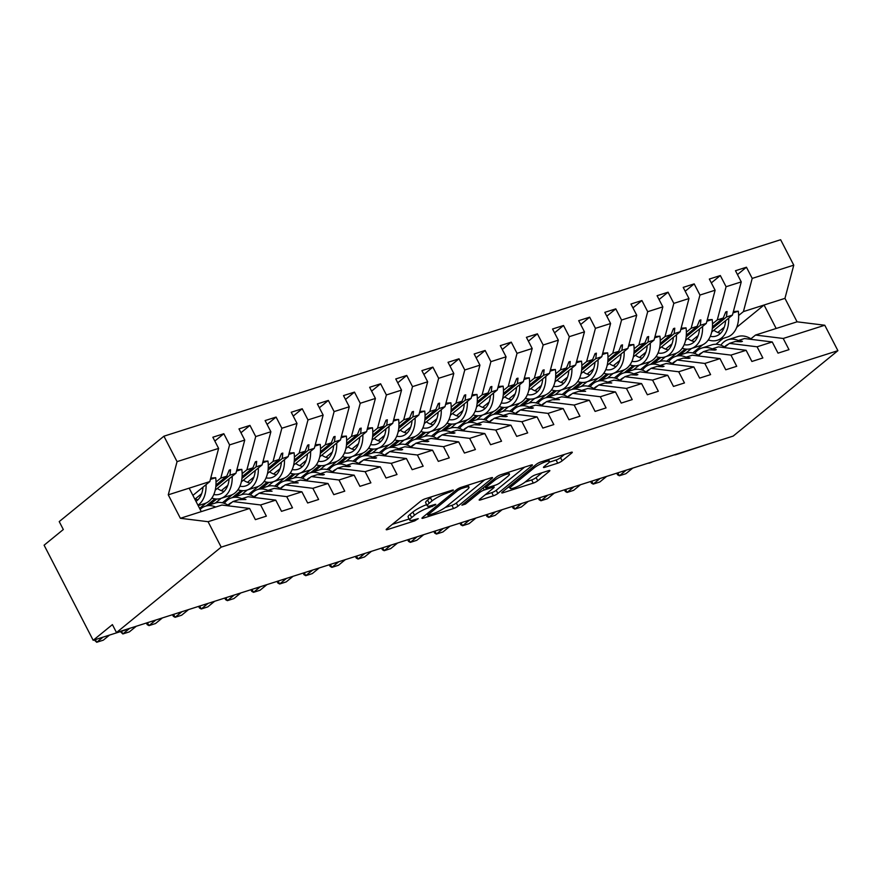 <?xml version="1.0" encoding="UTF-8"?>
<svg xmlns="http://www.w3.org/2000/svg" width="882" height="882" viewBox="0 0 882 882"><rect width="100%" height="100%" fill="white"/><g stroke="black" fill="none" stroke-linecap="round" stroke-linejoin="round"><path stroke-width="1.32" d="M452.918 490.624L453.348 490.05L452.444 490.116L425.19 498.804A3.561 0.673 152.7 0 0 420.747 501.152L386.801 528.847A3.561 0.673 152.7 0 0 386.195 529.663A3.561 0.673 152.7 0 0 387.474 529.564L414.727 520.876L418.266 518.66L413.845 519.851A11.411 2.161 152.7 0 1 409.733 520.159A11.411 2.161 152.7 0 1 411.673 517.547L414.496 515.231A11.411 2.161 152.7 0 1 428.74 507.701L435.388 504.923L435.807 504.35L434.914 504.427L431.386 505.551A11.411 2.161 152.7 0 1 427.274 505.86A11.411 2.161 152.7 0 1 429.214 503.236L432.037 500.932A11.411 2.161 152.7 0 1 446.281 493.391L452.918 490.624M557.722 463.193A3.561 0.673 152.7 0 0 562.165 460.834L571.69 453.061A3.561 0.673 152.7 0 0 572.297 452.245A3.561 0.673 152.7 0 0 571.018 452.345L540.743 461.992A3.561 0.673 152.7 0 0 536.3 464.34L502.354 492.035A3.561 0.673 152.7 0 0 501.748 492.851A3.561 0.673 152.7 0 0 503.027 492.751L533.29 483.104A3.561 0.673 152.7 0 0 537.744 480.756L549.254 471.374A3.561 0.673 152.7 0 0 549.85 470.547A3.561 0.673 152.7 0 0 548.571 470.646L535.617 474.781A3.561 0.673 152.7 0 0 531.162 477.129L525.463 481.781A9.537 1.808 152.7 0 1 516.345 487.029A9.537 1.808 152.7 0 1 510.127 488.341A9.537 1.808 152.7 0 1 511.736 486.158L534.084 467.934A9.537 1.808 152.7 0 1 543.213 462.686A9.537 1.808 152.7 0 1 549.42 461.363A9.537 1.808 152.7 0 1 547.81 463.557L544.084 466.6A3.561 0.673 152.7 0 0 543.477 467.416A3.561 0.673 152.7 0 0 544.767 467.317L557.722 463.193L556.079 460.018A3.561 0.673 152.7 0 0 560.533 457.67L564.513 454.417M208.075 521.703L180.369 518.285L221.922 505.044L249.617 508.462L208.075 521.703L221.195 547.138L116.49 632.548L112.4 624.621L93.183 640.288L126.898 629.55A5.446 1.025 152.7 0 0 130.018 628.238M221.195 547.138L837.9 350.672L733.185 436.083L116.49 632.548M491.924 478.474A3.561 0.673 152.7 0 0 492.531 477.658A3.561 0.673 152.7 0 0 491.241 477.757L460.977 487.404A3.561 0.673 152.7 0 0 456.523 489.753L422.577 517.447A3.561 0.673 152.7 0 0 421.971 518.263A3.561 0.673 152.7 0 0 423.261 518.164L453.524 508.517A3.561 0.673 152.7 0 0 457.978 506.169L491.924 478.474L491.506 477.68M500.866 474.692L531.129 465.057A3.561 0.673 152.7 0 1 532.408 464.957A3.561 0.673 152.7 0 1 531.813 465.773L497.856 493.457A3.561 0.673 152.7 0 1 493.413 495.816L480.458 499.94A3.561 0.673 152.7 0 1 479.18 500.039A3.561 0.673 152.7 0 1 479.775 499.223L493.545 487.989A3.561 0.673 152.7 0 0 494.152 487.173A3.561 0.673 152.7 0 0 492.862 487.272L484.273 490.006A3.561 0.673 152.7 0 0 479.819 492.365L465.487 504.052L461.903 505.199L496.412 477.052A3.561 0.673 152.7 0 1 500.866 474.692M837.9 350.672L824.769 325.238L783.216 338.468L788.993 349.647L778.012 353.142L772.246 341.962L744.54 338.545L738.576 340.452L742.412 341.345L741.112 341.764L735.368 341.477L729.392 343.374L757.087 346.791L762.853 357.971L751.883 361.466L746.117 350.297L718.411 346.869L712.436 348.776L716.283 349.669L714.982 350.088L709.227 349.801L703.263 351.697L730.957 355.115L736.724 366.295L725.754 369.79L719.988 358.621L692.282 355.203L686.306 357.1L690.154 357.993L688.853 358.412L683.098 358.125L677.122 360.021L704.828 363.45L710.594 374.618L699.624 378.113L693.847 366.945L666.153 363.527L660.177 365.424L664.025 366.317L662.713 366.736L656.969 366.449L650.993 368.356L678.699 371.774L684.465 382.942L673.484 386.437L667.718 375.269L640.023 371.851L634.048 373.748L637.895 374.641L636.583 375.059L630.839 374.773L624.864 376.68L652.57 380.098L658.336 391.266L647.355 394.761L641.589 383.593L613.883 380.175L607.918 382.071L611.755 382.975L604.71 383.097L598.735 385.004L626.429 388.422L632.196 399.59L621.226 403.085L615.46 391.917L587.754 388.499L581.778 390.395L585.626 391.299L578.57 391.421L572.605 393.328L600.3 396.746L606.066 407.914L595.096 411.42L589.33 400.241L561.625 396.823L555.649 398.73L559.497 399.623L552.441 399.744L546.465 401.652L574.171 405.07L579.937 416.238L568.967 419.744L563.19 408.564L535.495 405.147L529.52 407.054L533.367 407.947L532.055 408.366L526.311 408.068L520.336 409.976L548.042 413.393L553.808 424.573L542.827 428.068L537.061 416.888L509.366 413.471L503.39 415.378L507.238 416.271L505.926 416.69L500.182 416.392L494.207 418.3L521.912 421.717L527.679 432.897L516.698 436.392L510.932 425.212L483.237 421.794L477.261 423.702L481.098 424.595L479.797 425.014L474.053 424.727L468.077 426.623L495.772 430.041L501.538 441.221L490.568 444.715L484.802 433.536L457.097 430.118L451.121 432.026L454.969 432.919L453.668 433.338L447.913 433.051L441.948 434.947L469.643 438.365L475.409 449.544L464.439 453.039L458.673 441.86L430.967 438.442L424.992 440.35L428.839 441.243L427.538 441.662L421.783 441.375L415.808 443.271L443.514 446.689L449.28 457.868L438.31 461.363L432.544 450.195L404.838 446.766L398.862 448.673L402.71 449.566L401.398 449.985L395.654 449.699L389.679 451.595L417.384 455.013L423.151 466.192L412.17 469.687L406.404 458.519L378.709 455.101L372.733 456.997L376.581 457.89L375.269 458.309L369.525 458.023L363.549 459.919L391.255 463.348L397.021 474.516L386.04 478.011L380.274 466.843L352.579 463.425L346.604 465.321L350.452 466.214L349.14 466.633L343.396 466.346L337.42 468.254L365.115 471.672L370.892 482.84L359.911 486.335L354.145 475.166L326.439 471.749L320.475 473.645L324.311 474.538L323.01 474.957L317.255 474.67L311.291 476.578L338.986 479.995L344.752 491.164L333.782 494.659L328.016 483.49L300.31 480.073L294.334 481.969L298.182 482.873L291.126 482.994L285.151 484.902L312.856 488.319L318.623 499.488L307.653 502.983L301.887 491.814L274.181 488.396L268.205 490.293L272.053 491.197L264.997 491.318L259.021 493.225L286.727 496.643L292.493 507.812L281.512 511.317L275.746 500.138L248.051 496.72L242.076 498.628L245.924 499.521L238.868 499.642L232.892 501.549L260.598 504.967L266.364 516.135L255.383 519.641L249.617 508.462M737.451 274.567L746.448 267.224L735.478 270.719L741.244 281.898L726.084 286.727L717.287 319.923L712.513 323.815M711.719 331.996L732.435 315.095L741.244 281.898M691.499 348.478L685.755 353.164M711.322 282.89L720.318 275.548L709.348 279.054L715.115 290.222L699.955 295.051L691.146 328.247L686.372 332.139M685.59 340.32L706.306 323.418L715.115 290.222M665.37 356.802L659.626 361.488M685.193 291.214L694.189 283.883L683.208 287.378L688.974 298.546L673.826 303.375L665.017 336.571L660.243 340.463M659.449 348.644L680.176 331.742L688.974 298.546M639.241 365.126L633.497 369.812M659.063 299.538L668.06 292.207L657.079 295.702L662.845 306.87L647.697 311.699L638.888 344.895L634.114 348.787M633.32 356.967L654.047 340.066L662.845 306.87M613.111 373.45L607.367 378.135M632.934 307.862L641.92 300.53L630.95 304.025L636.716 315.194L621.556 320.023L612.758 353.219L607.985 357.111M607.191 365.291L627.918 348.39L636.716 315.194M586.971 381.785L581.227 386.459M606.805 316.186L615.79 308.854L604.82 312.349L610.587 323.518L595.427 328.347L586.629 361.543L581.855 365.435M581.062 373.615L601.778 356.714L610.587 323.518M560.842 390.109L555.098 394.783M580.665 324.51L589.661 317.178L578.691 320.673L584.457 331.841L569.298 336.67L560.489 369.867L555.726 373.759M554.932 381.939L575.648 365.038L584.457 331.841M534.712 398.432L528.968 403.118M554.535 332.834L563.532 325.502L552.551 328.997L558.328 340.176L543.169 345.005L534.36 378.191L529.586 382.082M528.792 390.263L549.519 373.362L558.328 340.176M508.583 406.756L502.839 411.442M528.406 341.158L537.403 333.826L526.422 337.321L532.188 348.5L517.039 353.329L508.23 386.514L503.457 390.406M502.663 398.587L523.39 381.685L532.188 348.5M482.454 415.08L476.71 419.766M502.277 349.481L511.262 342.15L500.292 345.645L506.059 356.824L490.899 361.653L482.101 394.838L477.327 398.73M476.534 406.911L497.261 390.009L506.059 356.824M456.314 423.404L450.581 428.09M476.148 357.816L485.133 350.474L474.163 353.969L479.929 365.148L464.77 369.977L455.972 403.162L451.198 407.065M450.404 415.246L471.12 398.344L479.929 365.148M430.184 431.728L424.44 436.414M450.007 366.14L459.004 358.798L448.034 362.293L453.8 373.472L438.641 378.301L429.832 411.497L425.069 415.389M424.275 423.569L444.991 406.668L453.8 373.472M404.055 440.052L398.311 444.737M423.878 374.464L432.875 367.121L421.894 370.627L427.671 381.796L412.511 386.625L403.702 419.821L398.929 423.713M398.135 431.893L418.862 414.992L427.671 381.796M377.926 448.376L372.182 453.061M397.749 382.788L406.745 375.445L395.764 378.951L401.531 390.12L386.382 394.949L377.573 428.145L372.799 432.037M372.006 440.217L392.733 423.316L401.531 390.12M351.797 456.7L346.053 461.385M371.62 391.112L380.616 383.78L369.635 387.275L375.401 398.443L360.242 403.272L351.444 436.469L346.67 440.361M345.876 448.541L366.603 431.64L375.401 398.443M325.656 465.023L319.923 469.709M345.49 399.436L354.476 392.104L343.506 395.599L349.272 406.767L334.113 411.596L325.315 444.793L320.541 448.684M319.747 456.865L340.463 439.964L349.272 406.767M299.527 473.347L293.783 478.033M319.35 407.76L328.347 400.428L317.377 403.923L323.143 415.091L307.983 419.92L299.174 453.116L294.412 457.008M293.618 465.189L314.334 448.288L323.143 415.091M273.398 481.682L267.654 486.357M293.221 416.084L302.217 408.752L291.236 412.247L297.013 423.415L281.854 428.244L273.045 461.44L268.271 465.332M267.478 473.513L288.205 456.611L297.013 423.415M247.269 490.006L241.525 494.681M267.092 424.407L276.088 417.076L265.107 420.571L270.873 431.75L255.725 436.568L246.916 469.764L242.142 473.656M241.348 481.837L262.075 464.935L270.873 431.75M221.139 498.33L215.395 503.016M240.962 432.731L249.959 425.4L238.978 428.895L244.744 440.074L229.585 444.903L223.819 433.724L212.849 437.218L218.615 448.398L177.061 461.628L163.931 436.193L59.226 521.593L63.317 529.52L44.1 545.197L93.183 640.288M215.219 490.16L235.946 473.259L244.744 440.074M192.893 495.386L209.806 481.583L218.615 448.398M710.528 443.293L676.174 454.561A5.446 1.025 -27.3 0 1 674.344 454.825M156.147 619.903A5.446 1.025 152.7 0 1 153.292 621.137A5.446 1.025 -27.3 0 1 151.715 621.314M182.276 611.579A5.446 1.025 152.7 0 1 179.421 612.814A5.446 1.025 -27.3 0 1 177.844 612.99M208.406 603.255A5.446 1.025 152.7 0 1 205.55 604.49A5.446 1.025 -27.3 0 1 203.985 604.666M234.546 594.931A5.446 1.025 152.7 0 1 231.69 596.166A5.446 1.025 -27.3 0 1 230.114 596.342M260.675 586.607A5.446 1.025 152.7 0 1 257.82 587.842A5.446 1.025 -27.3 0 1 256.243 588.018M286.804 578.283A5.446 1.025 152.7 0 1 283.949 579.507A5.446 1.025 -27.3 0 1 282.372 579.694M312.934 569.959A5.446 1.025 152.7 0 1 310.078 571.183A5.446 1.025 -27.3 0 1 308.502 571.371M339.063 561.636A5.446 1.025 152.7 0 1 336.207 562.859A5.446 1.025 -27.3 0 1 334.642 563.047M365.203 553.312A5.446 1.025 152.7 0 1 362.348 554.535A5.446 1.025 -27.3 0 1 360.771 554.723M391.332 544.988A5.446 1.025 152.7 0 1 388.477 546.212A5.446 1.025 -27.3 0 1 386.9 546.399M417.462 536.664A5.446 1.025 152.7 0 1 414.606 537.888A5.446 1.025 -27.3 0 1 413.03 538.075M443.591 528.34A5.446 1.025 152.7 0 1 440.735 529.564A5.446 1.025 -27.3 0 1 439.159 529.751M469.72 520.005A5.446 1.025 152.7 0 1 466.865 521.24A5.446 1.025 -27.3 0 1 465.299 521.416M495.86 511.681A5.446 1.025 152.7 0 1 492.994 512.916A5.446 1.025 -27.3 0 1 491.428 513.092M521.99 503.357A5.446 1.025 152.7 0 1 519.134 504.592A5.446 1.025 -27.3 0 1 517.558 504.769M548.119 495.034A5.446 1.025 152.7 0 1 545.263 496.268A5.446 1.025 -27.3 0 1 543.687 496.445M574.248 486.71A5.446 1.025 152.7 0 1 571.393 487.944A5.446 1.025 -27.3 0 1 569.816 488.121M600.377 478.386A5.446 1.025 152.7 0 1 597.522 479.61A5.446 1.025 -27.3 0 1 595.956 479.797M626.507 470.062A5.446 1.025 152.7 0 1 623.651 471.286A5.446 1.025 -27.3 0 1 622.086 471.473M652.647 461.738A5.446 1.025 152.7 0 1 649.791 462.962A5.446 1.025 -27.3 0 1 648.215 463.149M824.769 325.238L797.074 321.82L784.958 298.359L743.416 311.6L738.642 315.491M724.276 327.2L717.816 332.47M708.577 340.011L707.772 340.673M702.711 344.785L692.723 352.943M743.416 311.6L752.214 278.403L746.448 267.224M783.216 338.468L755.521 335.05L750.924 338.798M698.147 335.524L691.686 340.794M682.447 348.335L681.632 348.996M676.582 353.12L666.583 361.267M720.318 275.548L726.084 286.727M724.795 347.122L729.392 343.374M672.018 343.848L665.557 349.118M656.318 356.659L655.502 357.32M650.453 361.444L640.453 369.591M694.189 283.883L699.955 295.051M698.654 355.457L703.263 351.697M645.878 352.183L639.417 357.453M630.189 364.983L629.373 365.644M624.324 369.767L614.324 377.915M668.06 292.207L673.826 303.375M672.525 363.781L677.122 360.021M619.748 360.506L613.288 365.776M604.049 373.307L603.244 373.968M598.183 378.091L588.195 386.239M641.92 300.53L647.697 311.699M646.396 372.105L650.993 368.356M593.619 368.83L587.158 374.1M577.919 381.63L577.115 382.292M572.054 386.415L562.066 394.563M615.79 308.854L621.556 320.023M620.267 380.429L624.864 376.68M567.49 377.154L561.029 382.424M551.79 389.954L550.974 390.616M545.925 394.739L535.925 402.887M589.661 317.178L595.427 328.347M594.137 388.753L598.735 385.004M541.361 385.478L534.9 390.748M525.661 398.278L524.845 398.94M519.796 403.063L509.796 411.21M563.532 325.502L569.298 336.67M567.997 397.076L572.605 393.328M515.22 393.802L508.76 399.072M499.532 406.602L498.716 407.263M493.666 411.387L483.667 419.545M537.403 333.826L543.169 345.005M541.868 405.4L546.465 401.652M489.091 402.126L482.63 407.396M473.391 414.926L472.587 415.587M467.526 419.711L457.538 427.869M511.262 342.15L517.039 353.329M515.738 413.724L520.336 409.976M462.962 410.45L456.501 415.72M447.262 423.25L446.457 423.911M441.397 428.035L431.408 436.193M485.133 350.474L490.899 361.653M489.609 422.048L494.207 418.3M436.833 418.774L430.372 424.044M421.133 431.574L420.317 432.246M415.268 436.358L405.268 444.517M459.004 358.798L464.77 369.977M463.48 430.372L468.077 426.623M410.703 427.097L404.243 432.367M395.004 439.909L394.188 440.57M389.138 444.682L379.139 452.841M432.875 367.121L438.641 378.301M437.351 438.696L441.948 434.947M384.574 435.421L378.102 440.691M368.874 448.232L368.059 448.894M363.009 453.017L353.009 461.165M406.745 375.445L412.511 386.625M411.21 447.02L415.808 443.271M358.434 443.745L351.973 449.015M342.745 456.556L341.929 457.218M336.869 461.341L326.88 469.489M380.616 383.78L386.382 394.949M385.081 455.355L389.679 451.595M332.305 452.08L325.844 457.35M316.605 464.88L315.8 465.542M310.74 469.665L300.751 477.812M354.476 392.104L360.242 403.272M358.952 463.678L363.549 459.919M306.175 460.404L299.715 465.674M290.476 473.204L289.66 473.866M284.61 477.989L274.622 486.136M328.347 400.428L334.113 411.596M332.823 472.002L337.42 468.254M280.046 468.728L273.585 473.998M264.346 481.528L263.531 482.189M258.481 486.313L248.481 494.46M302.217 408.752L307.983 419.92M306.693 480.326L311.291 476.578M253.917 477.052L247.445 482.322M238.217 489.852L237.401 490.513M232.352 494.637L222.352 502.784M276.088 417.076L281.854 428.244M280.553 488.65L285.151 484.902M227.776 485.376L221.316 490.646M212.088 498.176L211.272 498.837M206.212 502.961L199.597 508.363M249.959 425.4L255.725 436.568M254.424 496.974L259.021 493.225M772.246 341.962L757.087 346.791M746.117 350.297L730.957 355.115M719.988 358.621L704.828 363.45M693.847 366.945L678.699 371.774M667.718 375.269L652.57 380.098M641.589 383.593L626.429 388.422M615.46 391.917L600.3 396.746M589.33 400.241L574.171 405.07M563.19 408.564L548.042 413.393M537.061 416.888L521.912 421.717M510.932 425.212L495.772 430.041M484.802 433.536L469.643 438.365M458.673 441.86L443.514 446.689M432.544 450.195L417.384 455.013M406.404 458.519L391.255 463.348M380.274 466.843L365.115 471.672M354.145 475.166L338.986 479.995M328.016 483.49L312.856 488.319M301.887 491.814L286.727 496.643M275.746 500.138L260.598 504.967M784.958 298.359L793.767 265.162L752.214 278.403M793.767 265.162L780.636 239.728L163.931 436.193M732.435 315.095L726.459 316.991L727.033 311.544L725.732 311.963L723.251 318.016L717.287 319.923M676.571 356.085L685.248 349.018M712.447 326.825L723.251 318.016M679.779 355.071L687.023 349.162M712.303 328.545L726.459 316.991M737.209 341.566L738.576 340.452M706.306 323.418L700.33 325.315L700.903 319.879L699.602 320.287L697.122 326.34L691.146 328.247M650.442 364.409L659.119 357.342M686.317 335.149L697.122 326.34M653.65 363.395L660.894 357.486M686.174 336.869L700.33 325.315M711.068 349.889L712.436 348.776M680.176 331.742L674.201 333.639L674.774 328.203L673.473 328.611L670.993 334.664L665.017 336.571M624.313 372.733L632.989 365.666M660.188 343.484L670.993 334.664M627.521 371.719L634.764 365.81M660.034 345.193L674.201 333.639M684.939 358.213L686.306 357.1M654.047 340.066L648.072 341.973L648.645 336.527L647.333 336.935L644.863 342.988L638.888 344.895M598.183 381.068L606.86 373.99M634.059 351.808L644.863 342.988M601.392 380.043L608.624 374.133M633.904 353.517L648.072 341.973M658.81 366.537L660.177 365.424M627.918 348.39L621.942 350.297L622.516 344.851L621.204 345.27L618.734 351.312L612.758 353.219M572.054 389.392L580.731 382.314M607.93 360.132L618.734 351.312M575.262 388.367L582.495 382.468M607.775 361.841L621.942 350.297M632.681 374.861L634.048 373.748M601.778 356.714L595.802 358.621L596.375 353.175L595.074 353.594L592.594 359.635L586.629 361.543M545.914 397.716L554.591 390.638M581.789 368.455L592.594 359.635M549.133 396.691L556.366 390.792M581.646 370.175L595.802 358.621M606.551 383.185L607.918 382.071M575.648 365.038L569.673 366.945L570.246 361.499L568.945 361.918L566.464 367.97L560.489 369.867M519.785 406.04L528.461 398.962M555.66 376.779L566.464 367.97M522.993 405.014L530.236 399.116M555.517 378.499L569.673 366.945M580.411 391.52L581.778 390.395M549.519 373.362L543.544 375.269L544.117 369.823L542.816 370.242L540.335 376.294L534.36 378.191M493.655 414.364L502.332 407.286M529.531 385.103L540.335 376.294M496.864 413.338L504.107 407.44M529.376 386.823L543.544 375.269M554.282 399.844L555.649 398.73M523.39 381.685L517.414 383.593L517.988 378.146L516.676 378.565L514.206 384.618L508.23 386.514M467.526 422.687L476.203 415.609M503.402 393.427L514.206 384.618M470.734 421.662L477.967 415.764M503.247 395.147L517.414 383.593M528.153 408.168L529.52 407.054M497.261 390.009L491.285 391.917L491.858 386.47L490.546 386.889L488.077 392.942L482.101 394.838M441.397 431.011L450.074 423.933M477.272 401.751L488.077 392.942M444.605 429.986L451.838 424.088M477.118 403.471L491.285 391.917M502.023 416.491L503.39 415.378M471.12 398.344L465.156 400.241L465.729 394.794L464.417 395.213L461.936 401.266L455.972 403.162M415.268 439.335L423.933 432.257M451.132 410.075L461.936 401.266M418.476 438.31L425.708 432.412M450.989 411.795L465.156 400.241M475.894 424.815L477.261 423.702M444.991 406.668L439.015 408.564L439.589 403.118L438.288 403.537L435.807 409.59L429.832 411.497M389.127 447.659L397.804 440.581M425.003 418.399L435.807 409.59M392.336 446.645L399.579 440.735M424.859 420.119L439.015 408.564M449.754 433.139L451.121 432.026M418.862 414.992L412.886 416.888L413.46 411.442L412.159 411.861L409.678 417.914L403.702 419.821M362.998 455.983L371.675 448.916M398.873 426.723L409.678 417.914M366.206 454.969L373.45 449.059M398.719 428.443L412.886 416.888M423.625 441.463L424.992 440.35M392.733 423.316L386.757 425.212L387.33 419.777L386.018 420.185L383.549 426.238L377.573 428.145M336.869 464.307L345.546 457.24M372.744 435.047L383.549 426.238M340.077 463.293L347.31 457.383M372.59 436.766L386.757 425.212M397.495 449.787L398.862 448.673M366.603 431.64L360.628 433.536L361.201 428.101L359.889 428.509L357.419 434.561L351.444 436.469M310.74 472.631L319.416 465.564M346.615 443.381L357.419 434.561M313.948 471.616L321.18 465.707M346.461 445.09L360.628 433.536M371.366 458.111L372.733 456.997M340.463 439.964L334.498 441.871L335.072 436.425L333.76 436.833L331.29 442.885L325.315 444.793M284.61 480.966L293.276 473.888M320.475 451.705L331.29 442.885M287.819 479.94L295.051 474.031M320.331 453.414L334.498 441.871M345.237 466.435L346.604 465.321M314.334 448.288L308.358 450.195L308.932 444.748L307.631 445.167L305.15 451.209L299.174 453.116M258.47 489.29L267.147 482.211M294.345 460.029L305.15 451.209M261.678 488.264L268.922 482.366M294.202 461.738L308.358 450.195M319.108 474.759L320.475 473.645M288.205 456.611L282.229 458.519L282.802 453.072L281.501 453.491L279.021 459.533L273.045 461.44M232.341 497.613L241.018 490.535M268.216 468.353L279.021 459.533M235.549 496.588L242.793 490.69M268.073 470.073L282.229 458.519M292.967 483.093L294.334 481.969M262.075 464.935L256.1 466.843L256.673 461.396L255.361 461.815L252.891 467.868L246.916 469.764M206.212 505.937L214.888 498.859M242.087 476.677L252.891 467.868M209.42 504.912L216.652 499.014M241.933 478.397L256.1 466.843M266.838 491.417L268.205 490.293M235.946 473.259L229.97 475.166L230.544 469.72L229.232 470.139L226.762 476.192L220.787 478.088L229.585 444.903M215.958 485.001L226.762 476.192M220.787 478.088L216.013 481.98M201.647 493.7L195.187 498.969M215.803 486.721L229.97 475.166M240.709 499.741L242.076 498.628M228.295 505.298L232.892 501.549M214.833 441.055L223.819 433.724M209.806 481.583L168.264 494.824L177.061 461.628M180.369 518.285L168.264 494.824M201.272 511.626L189.167 488.165M736.735 327.31L764.055 305.018L776.16 328.479L755.521 335.05M797.074 321.82L776.16 328.479M715.93 344.267L723.119 338.412M228.835 471.109L230.544 469.72M254.964 462.785L256.673 461.396M281.104 454.462L282.802 453.072M307.234 446.138L308.932 444.748M333.363 437.814L335.072 436.425M359.492 429.49L361.201 428.101M385.621 421.166L387.33 419.777M411.751 412.842L413.46 411.442M437.891 404.518L439.589 403.118M464.02 396.183L465.729 394.794M490.149 387.86L491.858 386.47M516.279 379.536L517.988 378.146M542.408 371.212L544.117 369.823M568.548 362.888L570.246 361.499M594.677 354.564L596.375 353.175M620.807 346.24L622.516 344.851M646.936 337.916L648.645 336.527M673.065 329.592L674.774 328.203M699.206 321.268L700.903 319.879M725.335 312.945L727.033 311.544M431.827 496.687A11.411 2.161 152.7 0 0 430.405 497.757L432.037 500.932M427.274 505.86L425.642 502.685A11.411 2.161 152.7 0 1 427.572 500.072L430.405 497.757M426.668 504.669A11.411 2.161 152.7 0 0 412.864 512.067L414.496 515.231M409.733 520.159L408.101 516.995A11.411 2.161 152.7 0 1 410.031 514.371L412.864 512.067M392.336 524.327L409.127 518.98M445.256 507.47L451.893 505.353A3.561 0.673 152.7 0 0 456.336 502.994L484.747 479.83M461.154 488.65L458.045 490.304L428.244 514.603L427.825 515.176L428.718 515.11L432.434 513.93A11.411 2.161 152.7 0 0 446.678 506.389L467.052 489.775A11.411 2.161 152.7 0 0 468.981 487.162A11.411 2.161 152.7 0 0 464.88 487.47L461.154 488.65L460.58 487.537M524.636 467.118L496.224 490.293L497.856 493.457M485.32 494.703L491.77 492.641A3.561 0.673 152.7 0 0 496.224 490.293M507.834 476.335A9.537 1.808 152.7 0 0 509.443 474.152A9.537 1.808 152.7 0 0 503.225 475.464A9.537 1.808 152.7 0 0 494.107 480.712L486.236 487.129A3.561 0.673 152.7 0 0 485.629 487.955A3.561 0.673 152.7 0 0 486.919 487.856L495.508 485.122A3.561 0.673 152.7 0 0 499.962 482.763L507.834 476.335M549.166 462.223L556.079 460.018M525.198 482.002L531.659 479.94A3.561 0.673 152.7 0 0 536.113 477.581L542.077 472.719M507.889 487.514L509.443 487.018M95.333 639.604L96.711 642.272L102.974 637.168M94.253 639.946L96.711 642.272L103.249 640.189L109.5 635.095M200.137 509.41A29.062 19.062 72.3 0 1 205.385 506.202A29.062 19.062 72.3 0 1 215.682 507.029M205.385 506.202L215.318 503.038A29.062 19.062 72.3 0 1 229.287 505.948M198.185 505.64L204.657 503.578A29.062 19.062 -107.7 0 0 215.693 477.713L210.743 478.066M210.39 479.4L215.693 477.713M197.954 505.177A29.062 19.062 -107.7 0 0 206.068 484.637M195.98 501.362A24.707 16.196 -107.7 0 0 202.981 487.162M194.624 498.738A24.707 16.196 -107.7 0 0 197.965 499.752M211.834 498.087A29.062 19.062 -107.7 0 0 220.853 498.418L230.786 495.254A29.062 19.062 -107.7 0 0 241.822 469.389L236.872 469.742M236.519 471.076L241.822 469.389M220.853 498.418A29.062 19.062 -107.7 0 0 232.198 476.313M213.808 494.526A24.707 16.196 -107.7 0 0 219.53 494.262A24.707 16.196 -107.7 0 0 229.111 478.827M217.336 488.441A24.707 16.196 -107.7 0 0 224.094 491.428M237.964 489.764A29.062 19.062 -107.7 0 0 246.982 490.094L256.916 486.93A29.062 19.062 -107.7 0 0 267.952 461.054L263.012 461.407M262.66 462.752L267.952 461.054M246.982 490.094A29.062 19.062 -107.7 0 0 258.327 467.989M239.937 486.203A24.707 16.196 -107.7 0 0 245.659 485.938A24.707 16.196 -107.7 0 0 255.24 470.503M243.465 480.117A24.707 16.196 -107.7 0 0 250.234 483.104M264.093 481.44A29.062 19.062 -107.7 0 0 273.122 481.77L283.045 478.606A29.062 19.062 -107.7 0 0 294.081 452.731L289.142 453.083M288.789 454.417L294.081 452.731M273.122 481.77A29.062 19.062 -107.7 0 0 284.467 459.665M266.066 477.879A24.707 16.196 -107.7 0 0 271.799 477.614A24.707 16.196 -107.7 0 0 281.38 462.179M269.594 471.782A24.707 16.196 -107.7 0 0 276.364 474.781M290.222 473.116A29.062 19.062 -107.7 0 0 299.252 473.447L309.185 470.282A29.062 19.062 -107.7 0 0 320.21 444.407L315.271 444.76M314.918 446.094L320.21 444.407M299.252 473.447A29.062 19.062 -107.7 0 0 310.596 451.341M292.196 469.555A24.707 16.196 -107.7 0 0 297.929 469.29A24.707 16.196 -107.7 0 0 307.509 453.855M295.735 463.458A24.707 16.196 -107.7 0 0 302.493 466.457M121.462 631.28L122.841 633.949L129.599 628.436M120.382 631.622L122.841 633.949L129.378 631.865L136.28 626.242M224.348 503.357A29.062 19.062 72.3 0 1 231.514 497.878A29.062 19.062 72.3 0 1 241.922 498.749M231.514 497.878L241.448 494.714A29.062 19.062 72.3 0 1 255.416 497.624M228.019 505.121A24.707 16.196 72.3 0 1 231.856 502.398M147.459 622.681L148.981 625.625L155.728 620.112M146.368 623.023L147.217 624.654L148.981 625.625L155.508 623.541L162.409 617.907M250.477 495.034A29.062 19.062 72.3 0 1 257.643 489.543A29.062 19.062 72.3 0 1 268.051 490.425M257.643 489.543L267.577 486.39A29.062 19.062 72.3 0 1 281.545 489.301M254.148 496.798A24.707 16.196 72.3 0 1 257.985 494.074M173.589 614.357L175.11 617.301L181.868 611.788M172.497 614.699L173.346 616.331L175.11 617.301L181.637 615.217L188.539 609.583M276.606 486.71A29.062 19.062 72.3 0 1 283.784 481.219A29.062 19.062 72.3 0 1 294.18 482.101M283.784 481.219L293.706 478.055A29.062 19.062 72.3 0 1 307.675 480.977M280.278 488.474A24.707 16.196 72.3 0 1 284.114 485.75M199.718 606.022L201.239 608.977L207.998 603.464M198.626 606.375L199.475 608.007L201.239 608.977L207.777 606.893L214.679 601.259M302.735 478.386A29.062 19.062 72.3 0 1 309.913 472.895A29.062 19.062 72.3 0 1 320.309 473.777M309.913 472.895L319.846 469.731A29.062 19.062 72.3 0 1 333.804 472.653M306.407 480.15A24.707 16.196 72.3 0 1 310.243 477.427M316.351 464.792A29.062 19.062 -107.7 0 0 325.381 465.112L335.314 461.959A29.062 19.062 -107.7 0 0 346.35 436.083L341.4 436.436M341.047 437.77L346.35 436.083M325.381 465.112A29.062 19.062 -107.7 0 0 336.726 443.018M318.325 461.231A24.707 16.196 -107.7 0 0 324.058 460.966A24.707 16.196 -107.7 0 0 333.639 445.531M321.864 455.134A24.707 16.196 -107.7 0 0 328.622 458.133M225.847 597.698L227.369 600.653L234.127 595.141M224.767 598.051L225.605 599.683L227.369 600.653L233.906 598.569L240.808 592.936M328.865 470.062A29.062 19.062 72.3 0 1 336.042 464.571A29.062 19.062 72.3 0 1 346.439 465.453M336.042 464.571L345.976 461.407A29.062 19.062 72.3 0 1 359.944 464.329M332.536 471.826A24.707 16.196 72.3 0 1 336.373 469.103M342.481 456.468A29.062 19.062 -107.7 0 0 351.51 456.788L361.444 453.624A29.062 19.062 -107.7 0 0 372.48 427.759L367.529 428.112M367.177 429.446L372.48 427.759M351.51 456.788A29.062 19.062 -107.7 0 0 362.855 434.694M344.465 452.896A24.707 16.196 -107.7 0 0 350.187 452.642A24.707 16.196 -107.7 0 0 359.768 437.207M347.993 446.81A24.707 16.196 -107.7 0 0 354.751 449.809M251.976 589.374L253.498 592.329L260.256 586.817M250.896 589.727L251.734 591.359L253.498 592.329L260.036 590.245L266.937 584.612M355.005 461.738A29.062 19.062 72.3 0 1 362.171 456.248A29.062 19.062 72.3 0 1 372.579 457.13M362.171 456.248L372.105 453.083A29.062 19.062 72.3 0 1 386.073 456.005M358.676 463.502A24.707 16.196 72.3 0 1 362.513 460.768M368.621 448.144A29.062 19.062 -107.7 0 0 377.639 448.464L387.573 445.3A29.062 19.062 -107.7 0 0 398.609 419.435L393.67 419.788M393.306 421.122L398.609 419.435M377.639 448.464A29.062 19.062 -107.7 0 0 388.984 426.37M370.594 444.572A24.707 16.196 -107.7 0 0 376.316 444.319A24.707 16.196 -107.7 0 0 385.897 428.884M374.122 438.486A24.707 16.196 -107.7 0 0 380.892 441.485M278.117 581.051L279.638 583.994L286.385 578.493M277.025 581.403L277.874 583.035L279.638 583.994L286.165 581.922L293.067 576.288M381.134 453.414A29.062 19.062 72.3 0 1 388.3 447.924A29.062 19.062 72.3 0 1 398.708 448.806M388.3 447.924L398.234 444.76A29.062 19.062 72.3 0 1 412.203 447.681M384.806 455.178A24.707 16.196 72.3 0 1 388.642 452.444M394.75 439.82A29.062 19.062 -107.7 0 0 403.78 440.14L413.702 436.976A29.062 19.062 -107.7 0 0 424.738 411.111L419.799 411.464M419.446 412.798L424.738 411.111M403.78 440.14A29.062 19.062 -107.7 0 0 415.124 418.046M396.724 436.248A24.707 16.196 -107.7 0 0 402.457 435.984A24.707 16.196 -107.7 0 0 412.037 420.56M400.252 430.162A24.707 16.196 -107.7 0 0 407.021 433.161M304.246 572.727L305.767 575.67L312.526 570.169M303.154 573.079L304.003 574.711L305.767 575.67L312.294 573.598L319.196 567.964M407.263 445.09A29.062 19.062 72.3 0 1 414.441 439.6A29.062 19.062 72.3 0 1 424.837 440.482M414.441 439.6L424.363 436.436A29.062 19.062 72.3 0 1 438.332 439.357M410.935 446.854A24.707 16.196 72.3 0 1 414.772 444.12M420.879 431.485A29.062 19.062 -107.7 0 0 429.909 431.816L439.842 428.652A29.062 19.062 -107.7 0 0 450.867 402.787L445.928 403.14M445.575 404.474L450.867 402.787M429.909 431.816A29.062 19.062 -107.7 0 0 441.254 409.711M422.853 427.924A24.707 16.196 -107.7 0 0 428.586 427.66A24.707 16.196 -107.7 0 0 438.167 412.236M426.392 421.839A24.707 16.196 -107.7 0 0 433.15 424.826M330.375 564.403L331.897 567.346L338.655 561.845M329.284 564.745L330.133 566.387L331.897 567.346L338.434 565.274L345.336 559.64M433.393 436.766A29.062 19.062 72.3 0 1 440.57 431.276A29.062 19.062 72.3 0 1 450.967 432.158M440.57 431.276L450.504 428.112A29.062 19.062 72.3 0 1 464.461 431.033M437.064 438.53A24.707 16.196 72.3 0 1 440.901 435.796M447.009 423.162A29.062 19.062 -107.7 0 0 456.038 423.492L465.972 420.328A29.062 19.062 -107.7 0 0 477.008 394.463L472.057 394.816M471.705 396.15L477.008 394.463M456.038 423.492A29.062 19.062 -107.7 0 0 467.383 401.387M448.982 419.6A24.707 16.196 -107.7 0 0 454.715 419.336A24.707 16.196 -107.7 0 0 464.296 403.912M452.521 413.515A24.707 16.196 -107.7 0 0 459.279 416.502M356.504 556.079L358.026 559.023L364.784 553.51M355.424 556.421L356.262 558.063L358.026 559.023L364.564 556.939L371.465 551.316M459.522 428.443A29.062 19.062 72.3 0 1 466.699 422.952A29.062 19.062 72.3 0 1 477.096 423.834M466.699 422.952L476.633 419.788A29.062 19.062 72.3 0 1 490.59 422.71M463.193 430.207A24.707 16.196 72.3 0 1 467.03 427.472M473.138 414.838A29.062 19.062 -107.7 0 0 482.167 415.168L492.101 412.004A29.062 19.062 -107.7 0 0 503.137 386.14L498.187 386.492M497.834 387.826L503.137 386.14M482.167 415.168A29.062 19.062 -107.7 0 0 493.512 393.063M475.122 411.277A24.707 16.196 -107.7 0 0 480.844 411.012A24.707 16.196 -107.7 0 0 490.425 395.588M478.65 405.191A24.707 16.196 -107.7 0 0 485.409 408.179M382.634 547.755L384.155 550.699L390.913 545.186M381.553 548.097L382.391 549.729L384.155 550.699L390.693 548.615L397.595 542.992M485.651 420.119A29.062 19.062 72.3 0 1 492.829 414.628A29.062 19.062 72.3 0 1 503.236 415.499M492.829 414.628L502.762 411.464A29.062 19.062 72.3 0 1 516.731 414.386M489.334 421.883A24.707 16.196 72.3 0 1 493.17 419.148M499.278 406.514A29.062 19.062 -107.7 0 0 508.297 406.845L518.23 403.68A29.062 19.062 -107.7 0 0 529.266 377.816L524.327 378.169M523.963 379.503L529.266 377.816M508.297 406.845A29.062 19.062 -107.7 0 0 519.641 384.739M501.252 402.953A24.707 16.196 -107.7 0 0 506.974 402.688A24.707 16.196 -107.7 0 0 516.554 387.264M504.78 396.867A24.707 16.196 -107.7 0 0 511.549 399.855M408.774 539.431L410.295 542.375L417.043 536.862M407.682 539.773L408.531 541.405L410.295 542.375L416.822 540.291L423.724 534.668M511.792 411.784A29.062 19.062 72.3 0 1 518.958 406.304A29.062 19.062 72.3 0 1 529.365 407.175M518.958 406.304L528.891 403.14A29.062 19.062 72.3 0 1 542.86 406.051M515.463 413.548A24.707 16.196 72.3 0 1 519.3 410.825M525.407 398.19A29.062 19.062 -107.7 0 0 534.437 398.521L544.359 395.357A29.062 19.062 -107.7 0 0 555.395 369.492L550.456 369.845M550.103 371.179L555.395 369.492M534.437 398.521A29.062 19.062 -107.7 0 0 545.782 376.416M527.381 394.629A24.707 16.196 -107.7 0 0 533.114 394.364A24.707 16.196 -107.7 0 0 542.695 378.929M530.909 388.543A24.707 16.196 -107.7 0 0 537.678 391.531M434.903 531.107L436.425 534.051L443.183 528.538M433.812 531.449L434.661 533.081L436.425 534.051L442.951 531.967L449.853 526.345M537.921 403.46A29.062 19.062 72.3 0 1 545.098 397.98A29.062 19.062 72.3 0 1 555.495 398.851M545.098 397.98L555.021 394.816A29.062 19.062 72.3 0 1 568.989 397.727M541.592 405.224A24.707 16.196 72.3 0 1 545.429 402.501M551.537 389.866A29.062 19.062 -107.7 0 0 560.566 390.197L570.489 387.033A29.062 19.062 -107.7 0 0 581.525 361.157L576.585 361.51M576.233 362.855L581.525 361.157M560.566 390.197A29.062 19.062 -107.7 0 0 571.911 368.092M553.51 386.305A24.707 16.196 -107.7 0 0 559.243 386.04A24.707 16.196 -107.7 0 0 568.824 370.605M557.049 380.219A24.707 16.196 -107.7 0 0 563.807 383.207M461.032 522.783L462.554 525.727L469.312 520.215M459.941 523.125L460.79 524.757L462.554 525.727L469.081 523.643L475.993 518.01M564.05 395.136A29.062 19.062 72.3 0 1 571.227 389.646A29.062 19.062 72.3 0 1 581.624 390.528M571.227 389.646L581.15 386.492A29.062 19.062 72.3 0 1 595.118 389.403M567.721 396.9A24.707 16.196 72.3 0 1 571.558 394.177M577.666 381.542A29.062 19.062 -107.7 0 0 586.695 381.873L596.629 378.709A29.062 19.062 -107.7 0 0 607.654 352.833L602.715 353.186M602.362 354.52L607.654 352.833M586.695 381.873A29.062 19.062 -107.7 0 0 598.04 359.768M579.639 377.981A24.707 16.196 -107.7 0 0 585.372 377.717A24.707 16.196 -107.7 0 0 594.953 362.282M583.178 371.884A24.707 16.196 -107.7 0 0 589.937 374.883M487.162 514.46L488.683 517.403L495.441 511.891M486.081 514.801L486.919 516.433L488.683 517.403L495.221 515.32L502.123 509.686M590.179 386.812A29.062 19.062 72.3 0 1 597.357 381.322A29.062 19.062 72.3 0 1 607.753 382.204M597.357 381.322L607.29 378.158A29.062 19.062 72.3 0 1 621.248 381.079M593.851 388.576A24.707 16.196 72.3 0 1 597.687 385.853M603.795 373.218A29.062 19.062 -107.7 0 0 612.825 373.549L622.758 370.385A29.062 19.062 -107.7 0 0 633.794 344.509L628.844 344.862M628.491 346.196L633.794 344.509M612.825 373.549A29.062 19.062 -107.7 0 0 624.169 351.444M605.78 369.657A24.707 16.196 -107.7 0 0 611.502 369.393A24.707 16.196 -107.7 0 0 621.082 353.958M609.308 363.56A24.707 16.196 -107.7 0 0 616.066 366.559M513.291 506.125L514.812 509.079L521.571 503.567M512.21 506.477L513.048 508.109L514.812 509.079L521.35 506.996L528.252 501.362M616.309 378.488A29.062 19.062 72.3 0 1 623.486 372.998A29.062 19.062 72.3 0 1 633.882 373.88M623.486 372.998L633.419 369.834A29.062 19.062 72.3 0 1 647.388 372.755M619.991 380.252A24.707 16.196 72.3 0 1 623.828 377.529M629.935 364.894A29.062 19.062 -107.7 0 0 638.954 365.214L648.887 362.061A29.062 19.062 -107.7 0 0 659.923 336.185L654.984 336.538M654.62 337.872L659.923 336.185M638.954 365.214A29.062 19.062 -107.7 0 0 650.299 343.12M631.909 361.333A24.707 16.196 -107.7 0 0 637.631 361.069A24.707 16.196 -107.7 0 0 647.212 345.634M635.437 355.237A24.707 16.196 -107.7 0 0 642.206 358.235M539.431 497.801L540.953 500.755L547.7 495.243M538.34 498.154L539.178 499.785L540.953 500.755L547.479 498.672L554.381 493.038M642.449 370.164A29.062 19.062 72.3 0 1 649.615 364.674A29.062 19.062 72.3 0 1 660.023 365.556M649.615 364.674L659.549 361.51A29.062 19.062 72.3 0 1 673.517 364.431M646.12 371.928A24.707 16.196 72.3 0 1 649.957 369.205M656.065 356.571A29.062 19.062 -107.7 0 0 665.094 356.89L675.017 353.726A29.062 19.062 -107.7 0 0 686.053 327.861L681.113 328.214M680.761 329.548L686.053 327.861M665.094 356.89A29.062 19.062 -107.7 0 0 676.439 334.796M658.038 352.998A24.707 16.196 -107.7 0 0 663.771 352.745A24.707 16.196 -107.7 0 0 673.341 337.31M661.566 346.913A24.707 16.196 -107.7 0 0 668.336 349.911M565.56 489.477L567.082 492.432L573.829 486.919M564.469 489.83L565.318 491.461L567.082 492.432L573.609 490.348L580.51 484.714M668.578 361.841A29.062 19.062 72.3 0 1 675.755 356.35A29.062 19.062 72.3 0 1 686.152 357.232M675.755 356.35L685.678 353.186A29.062 19.062 72.3 0 1 699.647 356.108M672.249 363.605A24.707 16.196 72.3 0 1 676.086 360.87M682.194 348.247A29.062 19.062 -107.7 0 0 691.223 348.566L701.146 345.402A29.062 19.062 -107.7 0 0 712.182 319.538L707.243 319.89M706.89 321.224L712.182 319.538M691.223 348.566A29.062 19.062 -107.7 0 0 702.568 326.472M684.167 344.675A24.707 16.196 -107.7 0 0 689.9 344.421A24.707 16.196 -107.7 0 0 699.481 328.986M687.706 338.589A24.707 16.196 -107.7 0 0 694.465 341.588M591.69 481.153L593.211 484.097L599.969 478.595M590.598 481.506L591.447 483.138L593.211 484.097L599.738 482.024L606.651 476.39M694.707 353.517A29.062 19.062 72.3 0 1 701.885 348.026A29.062 19.062 72.3 0 1 712.281 348.908M701.885 348.026L711.807 344.862A29.062 19.062 72.3 0 1 725.776 347.784M698.379 355.281A24.707 16.196 72.3 0 1 702.215 352.546M708.323 339.923A29.062 19.062 -107.7 0 0 717.353 340.243L727.286 337.078A29.062 19.062 -107.7 0 0 738.311 311.214L733.372 311.567M733.019 312.901L738.311 311.214M717.353 340.243A29.062 19.062 -107.7 0 0 728.697 318.148M710.297 336.351A24.707 16.196 -107.7 0 0 716.03 336.086A24.707 16.196 -107.7 0 0 725.61 320.662M713.836 330.265A24.707 16.196 -107.7 0 0 720.594 333.264M617.819 472.829L619.34 475.773L626.099 470.271M616.739 473.182L617.576 474.814L619.34 475.773L625.878 473.7L632.78 468.066M720.837 345.193A29.062 19.062 72.3 0 1 728.014 339.702A29.062 19.062 72.3 0 1 738.41 340.584M728.014 339.702L737.947 336.538A29.062 19.062 72.3 0 1 751.905 339.46M724.508 346.957A24.707 16.196 72.3 0 1 728.345 344.223M445.697 492.266L446.281 493.391M427.572 500.072L429.214 503.236M431.684 505.452L432.268 506.577M427.957 506.18L428.74 507.701M410.031 514.371L411.673 517.547M414.143 519.752L414.727 520.876M387.011 528.671L387.474 529.564M449.225 491.142L449.809 492.266M456.336 502.994L457.978 506.169M451.893 505.353L453.524 508.517M422.798 517.271L423.261 518.164M457.427 489.113L458.045 490.304M427.594 513.346L428.244 514.603M464.296 486.346L464.88 487.47M531.394 464.968L531.813 465.773M491.77 492.641L493.413 495.816M479.995 499.047L480.458 499.94M492.288 486.147L492.862 487.272M483.16 487.856L484.273 490.006M479.18 491.109L479.819 492.365M464.836 502.795L465.487 504.052M493.457 479.455L494.107 480.712M485.585 485.883L486.236 487.129M544.304 466.424L544.767 467.317M533.445 466.677L534.084 467.934M511.097 484.902L511.736 486.158M548.836 470.569L549.254 471.374M536.113 477.581L537.744 480.756M531.659 479.94L533.29 483.104M502.564 491.858L503.027 492.751M571.282 452.268L571.69 453.061M560.533 457.67L562.165 460.834M427.086 513.765L427.825 515.176M467.956 485.177L468.981 487.162M493.424 485.784L494.152 487.173M508.473 472.267L509.443 474.152M484.868 486.467L485.629 487.955M548.472 459.522L549.42 461.363M509.157 486.478L510.127 488.341"/></g></svg>
